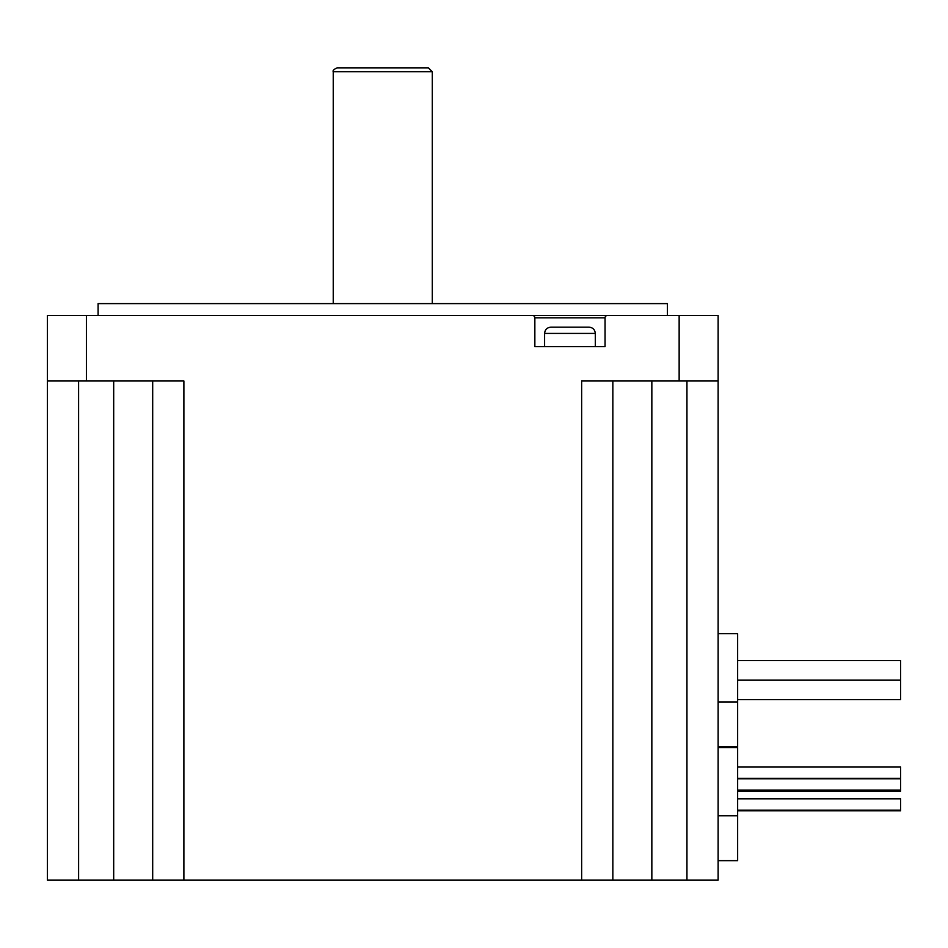 <?xml version="1.0" encoding="UTF-8"?>
<svg xmlns="http://www.w3.org/2000/svg" width="948" height="948" viewBox="0 0 948 948"><rect width="100%" height="100%" fill="white"/><g stroke="black" fill="none" stroke-linecap="round" stroke-linejoin="round"><path stroke-width="1.42" d="M737.639 810.813L900.6 810.813L900.6 798.844L737.639 798.844M737.639 791.165L900.6 791.165L900.6 778.77L737.639 778.77M737.639 778.344L900.6 778.344L900.6 767.039L737.639 767.039M589.064 327.179L550.847 327.179C547.055 327.546 544.97 329.631 544.602 333.423L595.297 333.423C594.929 329.631 592.856 327.546 589.064 327.179M607.384 315.483A2.334 2.334 0 0 0 605.049 317.817L534.85 317.817A2.334 2.334 0 0 0 532.515 315.483L718.134 315.483L718.134 380.989L679.147 380.989L679.147 315.483M428.389 67.853L337.144 67.853C333.838 69.334 332.547 70.638 333.246 71.752L432.3 71.752L428.389 67.853M152.687 380.989L152.687 880.147L47.4 880.147L47.4 380.989L183.888 380.989L183.888 880.147L612.846 880.147L612.846 380.989M47.4 380.989L47.4 315.483L532.515 315.483M605.049 317.817L605.049 346.672L534.85 346.672L534.85 317.817M581.645 880.147L581.645 380.989L679.147 380.989M612.846 880.147L718.134 880.147L718.134 380.989M382.767 315.483L628.441 315.483M152.687 880.147L183.888 880.147M667.439 315.483L667.439 303.621L98.094 303.621L98.094 315.483M432.3 303.621L432.3 71.752M595.297 346.672L595.297 333.423M555.528 327.179L566.051 327.179M573.848 327.179L584.383 327.179M718.134 860.654L737.639 860.654L737.639 747.557L718.134 747.557M718.134 746.775L737.639 746.775L737.639 633.691L718.134 633.691M737.639 699.588L900.6 699.588L900.6 660.602L737.639 660.602L900.6 660.602M86.398 380.989L86.398 315.483M651.845 880.147L651.845 380.989M686.945 880.147L686.945 380.989M78.601 880.147L78.601 380.989M113.689 880.147L113.689 380.989M737.639 815.801L718.134 815.801M737.639 701.935L718.134 701.935M737.639 790.075L900.6 790.075M333.246 303.621L333.246 71.752M544.602 346.672L544.602 333.423M737.639 680.095L900.6 680.095L737.639 680.095M737.639 810.149L900.6 810.149"/></g></svg>
